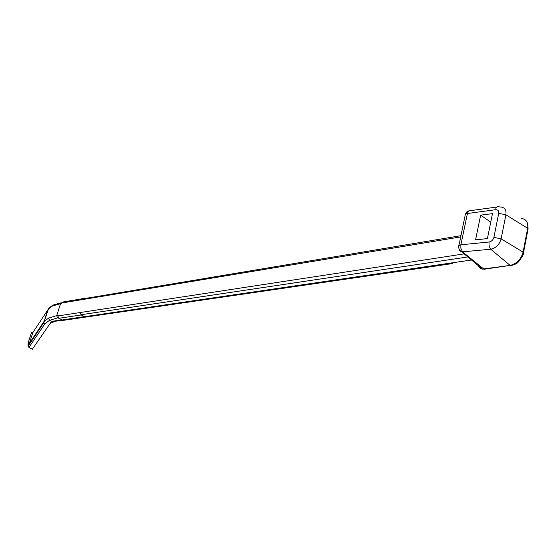 <?xml version="1.0" encoding="UTF-8"?>
<svg xmlns="http://www.w3.org/2000/svg" width="556" height="556" viewBox="0 0 556 556"><rect width="100%" height="100%" fill="white"/><g stroke="black" fill="none" stroke-linecap="round" stroke-linejoin="round"><path stroke-width="0.83" d="M28.015 345.2L28.794 340.904M62.001 319.853L56.42 320.673L50.165 323.432L32.311 349.258L28.988 347.34L28.002 345.464L28.12 343.003L31.636 332.134L32.873 332.544L29.364 343.413L28.043 345.401M28.015 345.436L28.988 347.34L44.883 323.78L49.498 320.339L51.576 321.382L50.165 323.432M464.156 253.89L57.845 315.947L58.012 315.433L56.726 315.627L48.546 318.115L49.498 320.339L57.532 317.914L56.726 315.627L60.521 303.687L61.806 303.472L61.966 302.964L460.604 236.912M32.873 332.544L48.532 308.816L52.431 305.988L60.521 303.687L62.077 302.617M48.546 318.115L43.868 321.653L28.064 345.373M51.576 321.382L56.42 320.673M53.459 304.952L52.431 305.988M85.04 298.294L63.53 301.894L61.966 302.964M57.956 320.451L59.214 320.958M475.561 239.865L487.417 238.58L492.47 213.65L480.662 215.13L475.561 239.865M498.621 206.769C497.113 206.422 496.084 207.409 495.535 209.723C497.919 209.647 498.989 210.856 498.725 213.358L505.904 214.804L527.665 228.287L523.085 252.139L501.123 238.865L505.904 214.804C506.509 209.827 504.605 207.214 500.192 206.964M471.502 260L452.765 262.745L451.813 263.544L58.623 320.958M482.455 269.104L462.126 252.209L462.933 252.188L462.564 251.847L490.705 249.234L510.151 265.407L482.455 269.104C480.085 268.805 478.73 267.36 478.396 264.767M80.21 312.347L81.072 314.731L84.456 316.621L81.079 314.974L80.14 312.555M57.9 320.61L84.456 316.621M57.845 315.947L58.769 318.303L62.244 319.971L452.765 262.745M459.597 249.908L462.092 252.202M462.933 252.188L484.054 269.25L510.151 265.407C516.739 263.801 521.048 259.381 523.085 252.139L523.398 253.279C524.086 253.543 522.508 256.351 518.672 261.695C517.059 263.607 514.342 264.906 510.533 265.594L511.388 265.518M489.002 242.027L489.085 246.065L490.705 249.234C495.994 248.025 499.469 244.57 501.123 238.865L493.895 237.384C493.13 239.983 491.497 241.526 489.002 242.027L460.868 244.786L467.429 213.518C468.006 211.224 469.055 210.258 470.584 210.627L496.994 207.013M523.53 252.584L527.964 229.461L527.665 228.287C528.402 222.24 526.198 218.953 521.048 218.418M462.071 252.181L461.702 251.84L462.564 251.847L460.82 248.184L460.868 244.786L458.804 245.467C458.325 248.198 459.291 250.325 461.702 251.84L459.888 250.964L459.138 249.067M467.061 213.573L467.582 212.92M460.861 235.681L85.805 298.363L84.227 299.462M84.29 299.253L86.27 298.287M453.397 262.654L451.813 263.544L452.841 263.419M29.364 343.413L28.12 343.003M480.662 215.13L490.739 222.191M466.679 213.657L467.408 213.275M460.729 245.064L460.118 244.904M47.614 309.977L43.848 322.598L28.043 346.249L28.912 347.347L32.276 349.3M57.532 317.914L58.178 317.817M44.883 323.78L43.848 322.598L48.546 308.788M498.725 213.358L493.895 237.384M465.087 215.603L465.372 214.268L467.429 213.518L495.535 209.723M81.072 314.731L467.839 256.948M458.644 246.927L465.372 214.268L466.776 211.885L469.236 210.675M482.782 269.118L484.992 269.118M58.769 318.303L81.079 314.974M58.178 320.749L55.301 321.166M452.459 263.579L58.797 321.014M61.243 302.77L53.737 304.89M52.98 305.195C49.894 307.176 48.414 308.385 48.532 308.816M500.164 206.964L498.656 206.783M527.713 224.054L528.089 228.718M58.317 320.812L55.016 321.292"/></g></svg>
